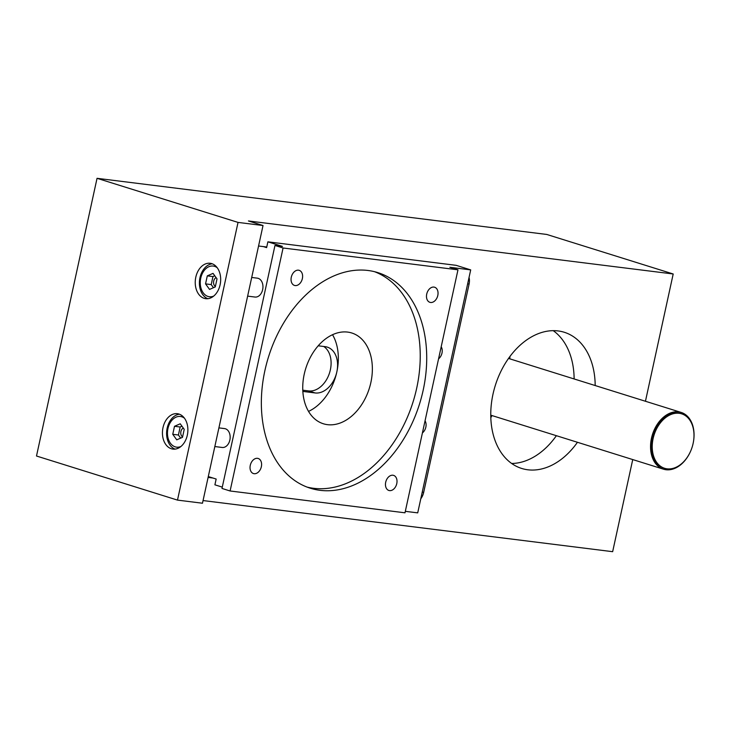 <?xml version="1.0" encoding="UTF-8"?>
<svg xmlns="http://www.w3.org/2000/svg" width="730" height="730" viewBox="0 0 730 730"><rect width="100%" height="100%" fill="white"/><g stroke="black" fill="none" stroke-linecap="round" stroke-linejoin="round"><path stroke-width="1.09" d="M693.5 441.449A29.729 20.814 107.4 0 0 681.172 412.432A29.729 20.814 107.4 0 0 652.438 434.587A29.729 20.814 107.4 0 0 663.433 469.171A29.729 20.814 107.4 0 0 665.997 469.728A29.729 20.814 107.4 0 0 690.096 452.345M681.628 413.819L680.816 413.563A28.534 19.984 107.4 0 0 653.231 434.843A28.534 19.984 107.4 0 0 663.78 468.039L664.592 468.295A28.534 19.984 -72.6 0 1 654.043 435.089A28.534 19.984 -72.6 0 1 681.628 413.819A28.534 19.984 -72.6 0 1 692.679 445.291A28.534 19.984 -72.6 0 1 667.056 468.824A28.534 19.984 -72.6 0 1 664.592 468.295M182.573 436.896A4.754 3.367 97.1 0 1 180.785 432.388A4.754 3.367 97.1 0 1 183.303 428.054M215.377 286.47A4.754 3.367 97.1 0 1 213.58 281.962A4.754 3.367 97.1 0 1 216.107 277.628M213.032 273.376L217.02 278.906L215.277 286.926L209.537 289.409L205.55 283.879L207.302 275.867L213.032 273.376M214.775 275.785L212.959 276.57L211.216 284.59L213.461 287.711M207.302 275.867L212.959 276.57M205.55 283.879L211.216 284.59M180.237 423.801L184.225 429.331L182.482 437.343L176.742 439.834L172.754 434.304L174.507 426.284L180.237 423.801M181.98 426.21L180.164 426.995L178.421 435.007L180.666 438.128M174.507 426.284L180.164 426.995M172.754 434.304L178.421 435.007M213.726 296.061A15.458 10.95 97.1 0 1 209.373 296.736A15.458 10.95 97.1 0 1 200.421 280.037A15.458 10.95 97.1 0 1 213.206 266.058A15.458 10.95 97.1 0 1 214.565 266.35A15.458 10.95 97.1 0 1 217.257 267.773M213.206 266.058L214.036 266.158A15.458 10.95 97.1 0 1 215.405 266.459A15.458 10.95 97.1 0 1 216.591 266.934M212.877 296.709A15.458 10.95 97.1 0 1 210.204 296.836L209.373 296.736M180.93 446.486A15.458 10.95 97.1 0 1 176.578 447.152A15.458 10.95 97.1 0 1 167.626 430.463A15.458 10.95 97.1 0 1 180.401 416.474A15.458 10.95 97.1 0 1 181.77 416.775A15.458 10.95 97.1 0 1 184.462 418.199M180.401 416.474L181.241 416.584A15.458 10.95 97.1 0 1 182.6 416.876A15.458 10.95 97.1 0 1 183.796 417.359M180.082 447.134A15.458 10.95 97.1 0 1 177.408 447.262L176.578 447.152M212.22 263.785A17.839 12.638 -82.9 0 0 199.582 279.937A17.839 12.638 -82.9 0 0 207.858 298.689M211.736 263.621A17.839 12.638 97.1 0 1 220.323 283.669A17.839 12.638 97.1 0 1 205.75 298.679A17.839 12.638 97.1 0 1 195.421 279.417A17.839 12.638 97.1 0 1 210.167 263.284A17.839 12.638 97.1 0 1 211.736 263.621M179.416 414.211A17.839 12.638 -82.9 0 0 166.787 430.353A17.839 12.638 -82.9 0 0 175.063 449.114M178.941 414.047A17.839 12.638 97.1 0 1 187.528 434.085A17.839 12.638 97.1 0 1 172.946 449.096A17.839 12.638 97.1 0 1 162.626 429.833A17.839 12.638 97.1 0 1 177.372 413.7A17.839 12.638 97.1 0 1 178.941 414.047M251.704 277.464L257.352 278.166A9.508 6.734 97.1 0 1 262.855 288.441A9.508 6.734 97.1 0 1 254.998 297.046L247.634 296.124M218.9 427.88L224.557 428.592A9.508 6.734 97.1 0 1 230.059 438.858A9.508 6.734 97.1 0 1 222.194 447.463L214.83 446.55M177.49 500.105L36.5 456.013L97.044 178.312L238.035 222.404L263.028 225.524L202.475 503.226L177.49 500.105L238.035 222.404M645.448 401.263L673.197 273.987L248.437 220.962L263.028 225.524M441.203 346.768A7.902 5.53 -72.6 0 1 438.566 358.841M425.052 420.818A7.902 5.53 -72.6 0 1 422.424 432.899M318.207 345.792L325.224 346.668A23.78 16.653 -72.6 0 1 327.277 347.115A23.78 16.653 -72.6 0 1 336.84 371.889A47.559 33.297 107.4 0 0 332.533 334.714M313.289 352.325A47.559 33.297 -72.6 0 1 351.75 332.98A47.559 33.297 -72.6 0 1 370.165 385.431A47.559 33.297 -72.6 0 1 327.46 424.659A47.559 33.297 -72.6 0 1 323.363 423.765A47.559 33.297 -72.6 0 1 313.289 352.325M308.553 411.391A47.559 33.297 107.4 0 0 336.84 371.889A23.78 16.653 -72.6 0 1 315.132 392.95L302.859 391.417M307.111 487.102A112.958 79.086 107.4 0 0 313.59 488.297A112.958 79.086 107.4 0 0 414.375 397.485A112.958 79.086 107.4 0 0 374.481 271.67M320.068 490.323A112.958 79.086 -72.6 0 1 310.323 488.215A112.958 79.086 -72.6 0 1 268.549 356.797A112.958 79.086 -72.6 0 1 377.757 272.591A112.958 79.086 -72.6 0 1 421.493 397.175A112.958 79.086 -72.6 0 1 320.068 490.323M430.581 302.476A7.902 5.53 -72.6 0 1 429.897 302.32A7.902 5.53 -72.6 0 1 426.977 293.122A7.902 5.53 -72.6 0 1 434.624 287.237A7.902 5.53 -72.6 0 1 437.681 295.96A7.902 5.53 -72.6 0 1 430.581 302.476M389.565 490.615A7.902 5.53 -72.6 0 1 388.88 490.469A7.902 5.53 -72.6 0 1 385.96 481.262A7.902 5.53 -72.6 0 1 393.607 475.385A7.902 5.53 -72.6 0 1 396.655 484.099A7.902 5.53 -72.6 0 1 389.565 490.615M254.14 473.706A7.902 5.53 -72.6 0 1 253.456 473.56A7.902 5.53 -72.6 0 1 250.536 464.362A7.902 5.53 -72.6 0 1 258.183 458.476A7.902 5.53 -72.6 0 1 261.23 467.2A7.902 5.53 -72.6 0 1 254.14 473.706M295.157 285.567A7.902 5.53 -72.6 0 1 294.473 285.421A7.902 5.53 -72.6 0 1 291.553 276.214A7.902 5.53 -72.6 0 1 299.2 270.337A7.902 5.53 -72.6 0 1 302.257 279.052A7.902 5.53 -72.6 0 1 295.157 285.567M457.975 269.817L404.995 512.807L230.096 490.98L283.076 247.99L457.975 269.817L449.872 267.29L470.695 269.89L417.715 512.871L405.323 511.329M470.695 269.89L456.113 265.328L267.883 241.831L282.474 246.393L274.973 245.453L283.076 247.99M274.973 245.453L221.993 488.443L230.096 490.98M208.287 476.571L216.162 479.035L214.903 484.82L222.285 487.12M267.883 241.831L266.623 247.616L263.384 246.603L266.751 247.023M212.923 478.022L208.105 477.42M511.675 463.477A71.339 49.95 107.4 0 0 556.379 435.701M574.127 378.952A71.339 49.95 107.4 0 0 553.212 330.654M577.448 442.289A71.339 49.95 -72.6 0 1 527.845 469.782A71.339 49.95 -72.6 0 1 521.685 468.45A71.339 49.95 -72.6 0 1 495.305 385.449A71.339 49.95 -72.6 0 1 564.272 332.269A71.339 49.95 -72.6 0 1 595.187 385.54M302.795 390.194L308.653 390.924A23.78 16.653 107.4 0 0 329.33 373.541A23.78 16.653 107.4 0 0 323.746 346.485M510.014 356.368A123.662 86.578 -72.6 0 1 509.713 358.813M491.965 415.552A123.662 86.578 -72.6 0 1 490.825 417.733M469.043 277.455A11.89 8.322 -72.6 0 1 469.071 284.162L423.665 492.44A11.89 8.322 -72.6 0 1 420.79 498.782M258.557 246.001L263.384 246.603M203.059 500.561L612.652 551.688L632.737 459.571M673.197 273.987L546.797 234.458L97.044 178.312M315.132 392.95L308.653 390.924M423.665 492.44L422.268 492.002M469.071 284.162L467.674 283.724M681.172 412.432L508.518 358.439M663.433 469.171L490.77 415.178"/></g></svg>
